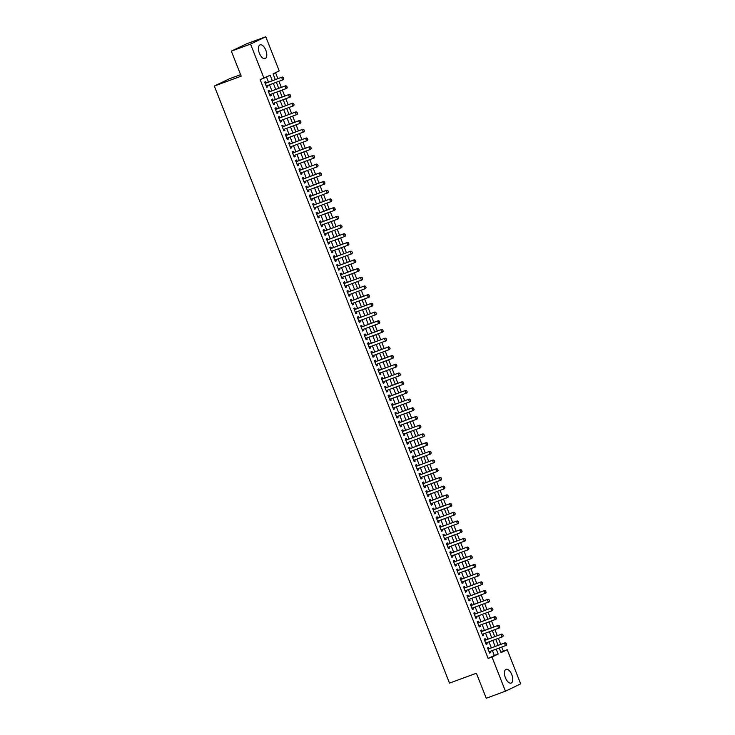 <?xml version="1.0" encoding="UTF-8"?>
<svg xmlns="http://www.w3.org/2000/svg" width="735" height="735" viewBox="0 0 735 735"><rect width="100%" height="100%" fill="white"/><g stroke="black" fill="none" stroke-linecap="round" stroke-linejoin="round"><path stroke-width="1.1" d="M505.395 677.753A7.304 3.546 -110.2 0 1 506.084 669.355A7.304 3.546 -110.2 0 1 511.808 674.666A7.304 3.546 -110.2 0 1 511.119 683.063A7.304 3.546 -110.2 0 1 505.395 677.753M259.4 53.269A7.304 3.546 -110.2 0 1 260.089 44.872A7.304 3.546 -110.2 0 1 265.822 50.182A7.304 3.546 -110.2 0 1 265.133 58.579A7.304 3.546 -110.2 0 1 259.4 53.269M240.611 74.658L229.559 78.719L214.326 86.05L449.517 683.118L476.39 673.223L486.248 698.25L505.441 691.185L491.991 657.026L498.165 654.058L496.226 649.134M214.326 86.05L241.199 76.164L231.341 51.138L246.574 43.815L265.767 36.75L279.226 70.909L273.052 73.886L275.313 79.619M500.903 652.303L503.374 651.109L501.794 647.085M500.737 644.402L498.367 638.384M497.31 635.701L494.931 629.684M493.874 626.992L491.504 620.974M490.447 618.291L488.077 612.273M487.02 609.591L484.65 603.573M483.593 600.881L481.223 594.863M480.166 592.18L477.796 586.163M476.739 583.48L474.36 577.462M473.303 574.77L470.933 568.752M469.876 566.069L467.506 560.052M466.449 557.369L464.079 551.351M463.022 548.659L460.652 542.641M459.595 539.959L457.225 533.941M456.169 531.258L453.798 525.24M452.732 522.548L450.362 516.53M449.305 513.848L446.935 507.83M445.879 505.147L443.508 499.129M442.452 496.437L440.081 490.42M439.025 487.737L436.654 481.719M435.598 479.036L433.227 473.018M432.162 470.327L429.791 464.309M428.735 461.626L426.364 455.608M425.308 452.925L422.937 446.908M421.881 444.216L419.51 438.198M418.454 435.515L416.083 429.497M415.027 426.815L412.657 420.797M411.591 418.105L409.22 412.087M408.164 409.404L405.793 403.386M404.737 400.704L402.367 394.686M401.31 392.003L398.94 385.976M397.883 383.293L395.513 377.275M394.456 374.593L392.086 368.575M391.02 365.892L388.65 359.865M387.593 357.182L385.223 351.165M384.166 348.482L381.796 342.464M380.739 339.781L378.369 333.754M377.312 331.072L374.942 325.054M373.885 322.371L371.515 316.353M370.458 313.67L368.079 307.643M367.022 304.961L364.652 298.943M363.595 296.26L361.225 290.242M360.168 287.56L357.798 281.533M356.741 278.85L354.371 272.832M353.315 270.149L350.944 264.131M349.888 261.449L347.508 255.422M346.451 252.739L344.081 246.721M343.024 244.038L340.654 238.021M339.598 235.338L337.227 229.311M336.171 226.628L333.8 220.61M332.744 217.927L330.373 211.91M329.317 209.227L326.937 203.2M325.881 200.517L323.51 194.499M322.454 191.817L320.083 185.799M319.027 183.116L316.656 177.089M315.6 174.406L313.229 168.388M312.173 165.706L309.802 159.688M308.746 157.005L306.376 150.978M305.31 148.295L302.939 142.278M301.883 139.595L299.512 133.577M298.456 130.894L296.086 124.867M295.029 122.185L292.659 116.167M291.602 113.484L289.232 107.466M288.175 104.783L285.805 98.756M284.739 96.074L282.369 90.056M281.312 87.373L278.942 81.355M277.885 78.673L275.533 72.692M503.374 651.109L507.214 649.703L520.674 683.862L505.441 691.185M489.078 648.693L488.564 647.37L487.535 647.866L489.593 653.084L490.622 652.588L490.135 651.375M485.651 639.983L485.137 638.669L484.108 639.165L486.166 644.384L487.195 643.888L486.708 642.666M482.224 631.282L481.701 629.959L480.672 630.455L482.73 635.683L483.759 635.187L483.281 633.965M478.797 622.582L478.274 621.259L477.245 621.755L479.303 626.973L480.332 626.477L479.854 625.264M475.37 613.872L474.847 612.558L473.818 613.054L475.876 618.273L476.905 617.777L476.427 616.555M471.943 605.171L471.42 603.848L470.391 604.345L472.449 609.572L473.478 609.076L473 607.854M468.507 596.471L467.993 595.148L466.964 595.644L469.022 600.862L470.051 600.366L469.564 599.154M465.08 587.761L464.566 586.447L463.537 586.943L465.595 592.162L466.624 591.666L466.137 590.453M461.654 579.061L461.13 577.738L460.101 578.234L462.159 583.461L463.188 582.965L462.71 581.743M458.227 570.36L457.703 569.037L456.674 569.533L458.732 574.752L459.761 574.255L459.283 573.043M454.8 561.65L454.276 560.336L453.247 560.833L455.305 566.051L456.334 565.555L455.856 564.342M451.373 552.95L450.849 551.627L449.82 552.123L451.878 557.351L452.907 556.854L452.429 555.632M447.937 544.249L447.422 542.926L446.393 543.422L448.451 548.641L449.48 548.145L449.002 546.932M444.51 535.539L443.995 534.226L442.966 534.722L445.024 539.94L446.053 539.444L445.566 538.231M441.083 526.839L440.568 525.516L439.539 526.012L441.588 531.24L442.617 530.743L442.139 529.522M437.656 518.138L437.132 516.815L436.103 517.311L438.161 522.53L439.19 522.034L438.712 520.821M434.229 509.428L433.705 508.115L432.676 508.611L434.734 513.829L435.763 513.333L435.285 512.12M430.802 500.728L430.278 499.405L429.249 499.901L431.307 505.129L432.336 504.633L431.858 503.411M427.366 492.027L426.851 490.704L425.822 491.2L427.88 496.419L428.909 495.923L428.431 494.71M423.939 483.318L423.424 482.004L422.395 482.5L424.453 487.718L425.482 487.222L424.995 486.01M420.512 474.617L419.997 473.294L418.968 473.79L421.017 479.018L422.046 478.522L421.568 477.3M417.085 465.916L416.561 464.594L415.532 465.09L417.59 470.308L418.619 469.812L418.142 468.599M413.658 457.207L413.134 455.893L412.105 456.389L414.163 461.608L415.192 461.111L414.715 459.899M410.231 448.506L409.707 447.183L408.678 447.679L410.736 452.907L411.765 452.411L411.288 451.189M406.795 439.806L406.28 438.483L405.251 438.979L407.309 444.197L408.338 443.701L407.861 442.488M403.368 431.096L402.853 429.782L401.825 430.278L403.882 435.497L404.911 435.001L404.425 433.788M399.941 422.395L399.427 421.072L398.398 421.568L400.446 426.796L401.475 426.3L400.998 425.078M396.514 413.695L395.99 412.372L394.961 412.868L397.019 418.086L398.048 417.599L397.571 416.377M393.087 404.985L392.563 403.671L391.534 404.167L393.592 409.386L394.621 408.89L394.144 407.677M389.66 396.284L389.137 394.961L388.108 395.458L390.166 400.685L391.195 400.189L390.717 398.967M386.224 387.584L385.71 386.261L384.681 386.757L386.739 391.975L387.768 391.489L387.29 390.267M382.797 378.874L382.283 377.56L381.254 378.056L383.312 383.275L384.341 382.779L383.854 381.566M379.37 370.174L378.856 368.851L377.827 369.347L379.876 374.574L380.905 374.078L380.427 372.856M375.943 361.473L375.42 360.15L374.391 360.646L376.449 365.865L377.478 365.378L377 364.156M372.516 352.763L371.993 351.449L370.964 351.946L373.022 357.164L374.051 356.668L373.573 355.455M369.089 344.063L368.566 342.74L367.537 343.236L369.595 348.463L370.624 347.967L370.146 346.745M365.662 335.362L365.139 334.039L364.11 334.535L366.168 339.754L367.197 339.267L366.719 338.045M362.226 326.652L361.712 325.339L360.683 325.835L362.741 331.053L363.77 330.557L363.283 329.344M358.799 317.952L358.285 316.629L357.256 317.125L359.305 322.353L360.334 321.856L359.856 320.635M355.373 309.251L354.849 307.928L353.82 308.424L355.878 313.643L356.907 313.156L356.429 311.934M351.946 300.541L351.422 299.228L350.393 299.724L352.451 304.942L353.48 304.446L353.002 303.233M348.519 291.841L347.995 290.527L346.966 291.014L349.024 296.242L350.053 295.746L349.575 294.524M345.092 283.14L344.568 281.817L343.539 282.313L345.597 287.532L346.626 287.045L346.148 285.823M341.656 274.431L341.141 273.117L340.112 273.613L342.17 278.831L343.199 278.335L342.712 277.123M338.229 265.73L337.714 264.416L336.685 264.903L338.743 270.131L339.772 269.635L339.285 268.413M334.802 257.029L334.278 255.706L333.249 256.203L335.307 261.421L336.336 260.934L335.858 259.712M331.375 248.329L330.851 247.006L329.822 247.502L331.88 252.721L332.909 252.224L332.431 251.012M327.948 239.619L327.424 238.305L326.395 238.792L328.453 244.02L329.482 243.524L329.004 242.302M324.521 230.919L323.997 229.596L322.968 230.092L325.026 235.31L326.055 234.823L325.577 233.601M321.085 222.218L320.57 220.895L319.541 221.391L321.599 226.61L322.628 226.114L322.141 224.901M317.658 213.508L317.143 212.195L316.114 212.681L318.172 217.909L319.201 217.413L318.714 216.191M314.231 204.808L313.707 203.485L312.678 203.981L314.736 209.199L315.765 208.712L315.287 207.49M310.804 196.107L310.28 194.784L309.251 195.28L311.309 200.499L312.338 200.003L311.861 198.79M307.377 187.397L306.853 186.084L305.824 186.571L307.882 191.798L308.911 191.302L308.434 190.08M303.95 178.697L303.426 177.374L302.397 177.87L304.455 183.098L305.484 182.602L305.007 181.38M300.514 169.996L299.999 168.673L298.97 169.169L301.028 174.388L302.057 173.892L301.58 172.679M297.087 161.287L296.572 159.973L295.543 160.46L297.601 165.687L298.63 165.191L298.144 163.969M293.66 152.586L293.146 151.263L292.117 151.759L294.165 156.987L295.194 156.491L294.717 155.269M290.233 143.885L289.709 142.562L288.68 143.059L290.738 148.277L291.767 147.781L291.29 146.568M286.806 135.176L286.283 133.862L285.254 134.349L287.312 139.576L288.34 139.08L287.863 137.858M283.379 126.475L282.856 125.152L281.827 125.648L283.885 130.876L284.914 130.38L284.436 129.158M279.943 117.775L279.429 116.452L278.4 116.948L280.458 122.166L281.487 121.67L281.009 120.457M276.516 109.065L276.002 107.751L274.973 108.238L277.031 113.466L278.06 112.969L277.573 111.748M273.089 100.364L272.575 99.041L271.546 99.537L273.595 104.765L274.624 104.269L274.146 103.047M269.662 91.664L269.139 90.341L268.11 90.837L270.168 96.055L271.197 95.559L270.719 94.346M272.317 80.721L270.168 75.264L260.153 79.646L488.15 658.441L494.324 655.473L492.386 650.548M491.329 647.866L488.959 641.848M487.902 639.156L485.523 633.138M484.466 630.455L482.096 624.438M481.039 621.755L478.669 615.737M477.612 613.045L475.242 607.027M474.185 604.345L471.815 598.327M470.758 595.644L468.388 589.626M467.331 586.934L464.961 580.916M463.895 578.234L461.525 572.216M460.468 569.533L458.098 563.515M457.041 560.823L454.671 554.806M453.614 552.123L451.244 546.105M450.188 543.422L447.817 537.404M446.761 534.712L444.39 528.695M443.324 526.012L440.954 519.994M439.897 517.311L437.527 511.294M436.471 508.602L434.1 502.584M433.044 499.901L430.673 493.883M429.617 491.2L427.246 485.183M426.19 482.491L423.819 476.473M422.754 473.79L420.383 467.772M419.327 465.09L416.956 459.072M415.9 456.389L413.529 450.362M412.473 447.679L410.102 441.661M409.046 438.979L406.675 432.961M405.619 430.278L403.249 424.251M402.183 421.568L399.812 415.551M398.756 412.868L396.385 406.85M395.329 404.167L392.959 398.14M391.902 395.458L389.532 389.44M388.475 386.757L386.105 380.739M385.048 378.056L382.678 372.029M381.621 369.347L379.242 363.329M378.185 360.646L375.815 354.628M374.758 351.946L372.388 345.919M371.331 343.236L368.961 337.218M367.904 334.535L365.534 328.517M364.477 325.835L362.107 319.808M361.05 317.125L358.671 311.107M357.614 308.424L355.244 302.407M354.187 299.724L351.817 293.697M350.76 291.014L348.39 284.996M347.333 282.313L344.963 276.296M343.906 273.613L341.536 267.586M340.48 264.903L338.1 258.885M337.043 256.203L334.673 250.185M333.616 247.502L331.246 241.475M330.19 238.792L327.819 232.774M326.763 230.092L324.392 224.074M323.336 221.391L320.965 215.364M319.909 212.681L317.538 206.664M316.473 203.981L314.102 197.963M313.046 195.28L310.675 189.253M309.619 186.571L307.248 180.553M306.192 177.87L303.821 171.852M302.765 169.169L300.394 163.142M299.338 160.46L296.968 154.442M295.902 151.759L293.531 145.741M292.475 143.059L290.104 137.041M289.048 134.349L286.678 128.331M285.621 125.648L283.251 119.63M282.194 116.948L279.824 110.93M278.767 108.238L276.397 102.22M275.331 99.537L272.961 93.52M271.904 90.837L269.534 84.819M268.477 82.127L266.474 77.046M266.235 82.954L265.712 81.64L264.683 82.127L266.741 87.355L267.77 86.859L267.292 85.637M231.341 51.138L250.543 44.072L265.767 36.75M488.15 658.441L491.991 657.026M263.994 78.241L250.543 44.072M495.17 646.451L492.799 640.433M491.733 637.75L489.363 631.732M488.306 629.041L485.936 623.023M484.879 620.34L482.509 614.322M481.453 611.639L479.082 605.622M478.026 602.93L475.655 596.912M474.599 594.229L472.228 588.211M471.163 585.529L468.792 579.511M467.736 576.819L465.365 570.801M464.309 568.118L461.938 562.1M460.882 559.418L458.511 553.4M457.455 550.708L455.084 544.69M454.028 542.007L451.658 535.99M450.592 533.307L448.221 527.289M447.165 524.597L444.794 518.579M443.738 515.896L441.367 509.879M440.311 507.196L437.941 501.178M436.884 498.486L434.514 492.468M433.457 489.786L431.087 483.768M430.03 481.085L427.651 475.067M426.594 472.375L424.224 466.358M423.167 463.675L420.797 457.657M419.74 454.974L417.37 448.956M416.313 446.264L413.943 440.247M412.886 437.564L410.516 431.546M409.459 428.863L407.08 422.846M406.023 420.154L403.653 414.136M402.596 411.453L400.226 405.435M399.169 402.752L396.799 396.735M395.742 394.043L393.372 388.025M392.315 385.342L389.945 379.324M388.888 376.642L386.509 370.624M385.452 367.932L383.082 361.914M382.025 359.231L379.655 353.213M378.598 350.531L376.228 344.513M375.172 341.83L372.801 335.803M371.745 333.12L369.374 327.103M368.318 324.42L365.947 318.402M364.882 315.719L362.511 309.692M361.455 307.01L359.084 300.992M358.028 298.309L355.657 292.291M354.601 289.608L352.23 283.581M351.174 280.899L348.803 274.881M347.747 272.198L345.377 266.18M344.311 263.498L341.94 257.471M340.884 254.788L338.513 248.77M337.457 246.087L335.087 240.069M334.03 237.387L331.66 231.36M330.603 228.677L328.233 222.659M327.176 219.976L324.806 213.958M323.74 211.276L321.37 205.249M320.313 202.566L317.943 196.548M316.886 193.865L314.516 187.848M313.459 185.165L311.089 179.138M310.032 176.455L307.662 170.437M306.605 167.755L304.235 161.737M303.169 159.054L300.799 153.027M299.742 150.344L297.372 144.326M296.315 141.644L293.945 135.626M292.888 132.943L290.518 126.916M289.461 124.233L287.091 118.216M286.034 115.533L283.664 109.515M282.608 106.832L280.228 100.805M279.171 98.122L276.801 92.105M275.744 89.422L273.374 83.404M499.212 648.031L501.04 652.671L507.214 649.703M276.369 82.302L278.74 88.319M279.796 91.002L282.166 97.02M283.223 99.712L285.593 105.73M286.65 108.412L289.02 114.43M290.086 117.113L292.457 123.131M293.513 125.823L295.883 131.841M296.94 134.523L299.31 140.541M300.367 143.224L302.737 149.242M303.794 151.934L306.164 157.951M307.221 160.634L309.591 166.652M310.657 169.335L313.027 175.353M314.084 178.045L316.454 184.062M317.511 186.745L319.881 192.763M320.938 195.446L323.308 201.463M324.365 204.155L326.735 210.173M327.792 212.856L330.162 218.874M331.228 221.557L333.598 227.574M334.655 230.266L337.025 236.284M338.082 238.967L340.452 244.985M341.509 247.667L343.879 253.685M344.935 256.377L347.306 262.395M348.362 265.078L350.733 271.096M351.789 273.778L354.169 279.796M355.225 282.488L357.596 288.506M358.652 291.189L361.023 297.206M362.079 299.889L364.45 305.907M365.506 308.599L367.877 314.617M368.933 317.3L371.304 323.317M372.36 326L374.74 332.018M375.796 334.701L378.167 340.728M379.223 343.41L381.594 349.428M382.65 352.111L385.021 358.129M386.077 360.812L388.447 366.838M389.504 369.521L391.874 375.539M392.931 378.222L395.311 384.24M396.367 386.922L398.737 392.949M399.794 395.632L402.164 401.65M403.221 404.333L405.591 410.35M406.648 413.033L409.018 419.06M410.075 421.743L412.445 427.761M413.502 430.444L415.881 436.461M416.938 439.144L419.308 445.171M420.365 447.854L422.735 453.872M423.792 456.554L426.162 462.572M427.219 465.255L429.589 471.282M430.646 473.965L433.016 479.983M434.073 482.665L436.443 488.683M437.509 491.366L439.879 497.393M440.936 500.076L443.306 506.093M444.363 508.776L446.733 514.794M447.79 517.477L450.16 523.504M451.216 526.187L453.587 532.204M454.643 534.887L457.014 540.905M458.08 543.588L460.45 549.615M461.506 552.297L463.877 558.315M464.933 560.998L467.304 567.016M468.36 569.698L470.731 575.726M471.787 578.408L474.158 584.426M475.214 587.109L477.585 593.127M478.65 595.809L481.021 601.836M482.077 604.519L484.448 610.537M485.504 613.22L487.875 619.237M488.931 621.92L491.302 627.947M492.358 630.63L494.728 636.648M495.785 639.331L498.155 645.348M494.324 655.473L498.165 654.058M266.704 87.254L267.77 86.859M270.131 95.954L271.197 95.559M273.558 104.655L274.624 104.269M276.985 113.365L278.06 112.969M280.412 122.065L281.487 121.67M283.848 130.766L284.914 130.38M287.275 139.475L288.34 139.08M290.702 148.176L291.767 147.781M294.129 156.877L295.194 156.491M297.556 165.586L298.63 165.191M300.983 174.287L302.057 173.892M304.419 182.987L305.484 182.602M307.846 191.697L308.911 191.302M311.272 200.398L312.338 200.003M314.699 209.098L315.765 208.712M318.126 217.808L319.201 217.413M321.553 226.509L322.628 226.114M324.989 235.209L326.055 234.823M328.416 243.919L329.482 243.524M331.843 252.619L332.909 252.224M335.27 261.32L336.336 260.934M338.697 270.03L339.772 269.635M342.124 278.73L343.199 278.335M345.551 287.431L346.626 287.045M348.987 296.141L350.053 295.746M352.414 304.841L353.48 304.446M355.841 313.542L356.907 313.156M359.268 322.252L360.334 321.856M362.695 330.952L363.77 330.557M366.122 339.653L367.197 339.267M369.558 348.362L370.624 347.967M372.985 357.063L374.051 356.668M376.412 365.764L377.478 365.378M379.839 374.473L380.905 374.078M383.266 383.174L384.341 382.779M386.693 391.874L387.768 391.489M390.129 400.584L391.195 400.189M393.556 409.285L394.621 408.89M396.983 417.985L398.048 417.599M400.41 426.695L401.475 426.3M403.837 435.396L404.911 435.001M407.263 444.096L408.338 443.701M410.7 452.806L411.765 452.411M414.127 461.506L415.192 461.111M417.553 470.207L418.619 469.812M420.98 478.917L422.046 478.522M424.407 487.617L425.482 487.222M427.834 496.318L428.909 495.923M431.27 505.028L432.336 504.633M434.697 513.728L435.763 513.333M438.124 522.429L439.19 522.034M441.551 531.139L442.617 530.743M444.978 539.839L446.053 539.444M448.405 548.54L449.48 548.145M451.841 557.249L452.907 556.854M455.268 565.95L456.334 565.555M458.695 574.651L459.761 574.255M462.122 583.36L463.188 582.965M465.549 592.061L466.624 591.666M468.976 600.761L470.051 600.366M472.412 609.471L473.478 609.076M475.839 618.172L476.905 617.777M479.266 626.872L480.332 626.477M482.693 635.582L483.759 635.187M486.12 644.283L487.195 643.888M489.547 652.983L490.622 652.588M283.82 78.764L283.306 77.46L283.82 78.764L283.388 79.637L266.226 86.032M265.197 83.422L282.359 77.019L283.306 77.46M265.142 83.285L265.225 83.285A0.937 0.818 -115.7 0 0 265.473 83.239L282.359 77.019M283.701 78.82L282.653 79.986L281.624 77.377L283.186 77.515M287.247 87.465L286.733 86.16L287.247 87.465L286.815 88.338L269.653 94.742M268.624 92.123L285.786 85.729L286.733 86.16M268.569 91.985L268.652 91.985A0.937 0.818 -115.7 0 0 268.9 91.939L285.786 85.729M287.128 87.529L286.08 88.696L285.051 86.087L286.613 86.216M290.683 96.166L290.169 94.861L290.683 96.166L290.252 97.038L273.08 103.442M272.051 100.833L289.222 94.429L290.169 94.861M271.996 100.686L272.079 100.686A0.937 0.818 -115.7 0 0 272.327 100.649L289.222 94.429M290.555 96.23L289.507 97.397L288.478 94.787L290.04 94.925M294.11 104.875L293.596 103.571L294.11 104.875L293.678 105.748L276.507 112.143M275.478 109.533L292.649 103.13L293.596 103.571M275.423 109.396L275.506 109.396A0.937 0.818 -115.7 0 0 275.754 109.35L292.649 103.13M293.982 104.93L292.934 106.097L291.905 103.488L293.467 103.626M297.537 113.576L297.023 112.271L297.537 113.576L297.105 114.449L279.934 120.852M278.905 118.234L296.076 111.839L297.023 112.271M278.85 118.096L278.933 118.096A0.937 0.818 -115.7 0 0 279.181 118.05L296.076 111.839M297.409 113.64L296.361 114.807L295.332 112.198L296.903 112.326M300.964 122.276L300.45 120.972L300.964 122.276L300.532 123.149L283.361 129.553M282.332 126.944L299.503 120.54L300.45 120.972M282.277 126.797L282.359 126.797A0.937 0.818 -115.7 0 0 282.608 126.751L299.503 120.54M300.845 122.341L299.788 123.508L298.759 120.898L300.33 121.036M304.391 130.986L303.877 129.682L304.391 130.986L303.959 131.859L286.788 138.253M285.768 135.644L302.93 129.241L303.877 129.682M285.796 135.506L285.796 135.506A0.937 0.818 -115.7 0 0 286.044 135.46L302.93 129.241M304.272 131.041L303.224 132.208L302.195 129.599L303.757 129.737M307.818 139.687L307.303 138.382L307.818 139.687L307.386 140.56L290.224 146.963M289.195 144.345L306.357 137.95L307.303 138.382M289.14 144.207L289.222 144.207A0.937 0.818 -115.7 0 0 289.471 144.161L306.357 137.95M307.699 139.751L306.651 140.918L305.622 138.309L307.184 138.437M311.254 148.387L310.74 147.083L311.254 148.387L310.822 149.26L293.651 155.664M292.622 153.055L309.793 146.651L310.74 147.083M292.649 152.908L292.649 152.908A0.937 0.818 -115.7 0 0 292.897 152.862L309.793 146.651M311.125 148.452L310.078 149.618L309.049 147.009L310.611 147.147M314.681 157.097L314.167 155.792L314.681 157.097L314.249 157.97L297.078 164.364M296.049 161.755L313.22 155.351L314.167 155.792M295.994 161.617L296.076 161.617A0.937 0.818 -115.7 0 0 296.324 161.571L313.22 155.351M314.552 157.152L313.505 158.319L312.476 155.71L314.038 155.848M318.108 165.798L317.594 164.493L318.108 165.798L317.676 166.67L300.505 173.074M299.476 170.456L316.647 164.061L317.594 164.493M299.503 170.318L299.503 170.318A0.937 0.818 -115.7 0 0 299.751 170.272L316.647 164.061M317.979 165.862L316.932 167.029L315.903 164.419L317.465 164.548M321.535 174.498L321.02 173.194L321.535 174.498L321.103 175.371L303.932 181.775M302.903 179.165L320.074 172.762L321.02 173.194M302.848 179.018L302.93 179.018A0.937 0.818 -115.7 0 0 303.178 178.972L320.074 172.762M321.415 174.562L320.359 175.729L319.33 173.12L320.901 173.258M324.962 183.208L324.447 181.903L324.962 183.208L324.53 184.081L307.359 190.475M306.339 187.866L323.501 181.462L324.447 181.903M306.284 187.728L306.366 187.728A0.937 0.818 -115.7 0 0 306.614 187.682L323.501 181.462M324.842 183.263L323.795 184.43L322.766 181.821L324.328 181.958M328.389 191.908L327.874 190.604L328.389 191.908L327.957 192.781L310.795 199.185M309.766 196.567L326.928 190.172L327.874 190.604M309.711 196.429L309.793 196.429A0.937 0.818 -115.7 0 0 310.041 196.383L326.928 190.172M328.269 191.973L327.222 193.14L326.193 190.53L327.755 190.659M331.825 200.609L331.31 199.304L331.825 200.609L331.393 201.482L314.222 207.886M313.193 205.276L330.364 198.873L331.31 199.304M313.138 205.129L313.22 205.129A0.937 0.818 -115.7 0 0 313.468 205.083L330.364 198.873M331.696 200.673L330.649 201.84L329.62 199.231L331.182 199.369M335.252 209.319L334.737 208.014L335.252 209.319L334.82 210.192L317.649 216.586M316.62 213.977L333.791 207.573L334.737 208.014M316.565 213.839L316.647 213.839A0.937 0.818 -115.7 0 0 316.895 213.793L333.791 207.573M335.123 209.374L334.076 210.541L333.047 207.931L334.609 208.069M338.679 218.019L338.164 216.715L338.679 218.019L338.247 218.892L321.076 225.296M320.047 222.677L337.218 216.283L338.164 216.715M319.991 222.54L320.074 222.54A0.937 0.818 -115.7 0 0 320.322 222.494L337.218 216.283M338.55 218.084L337.503 219.25L336.474 216.641L338.036 216.77M342.106 226.72L341.591 225.415L342.106 226.72L341.674 227.593L324.502 233.996M323.473 231.387L340.645 224.983L341.591 225.415M323.418 231.24L323.501 231.24A0.937 0.818 -115.7 0 0 323.749 231.194L340.645 224.983M341.986 226.784L340.93 227.951L339.901 225.342L341.472 225.48M345.533 235.43L345.018 234.125L345.533 235.43L345.101 236.302L327.929 242.697M326.9 240.088L344.072 233.684L345.018 234.125M326.845 239.95L326.928 239.95A0.937 0.818 -115.7 0 0 327.185 239.904L344.072 233.684M345.413 235.485L344.366 236.652L343.337 234.042L344.899 234.18M348.96 244.13L348.445 242.826L348.96 244.13L348.528 245.003L331.366 251.398M330.337 248.788L347.499 242.394L348.445 242.826M330.281 248.65L330.364 248.65A0.937 0.818 -115.7 0 0 330.612 248.605L347.499 242.394M348.84 244.195L347.793 245.361L346.764 242.743L348.326 242.881M352.396 252.831L351.881 251.526L352.396 252.831L351.955 253.704L334.792 260.107M333.763 257.498L350.935 251.094L351.881 251.526M333.708 257.351L333.791 257.351A0.937 0.818 -115.7 0 0 334.039 257.305L350.935 251.094M352.267 252.895L351.22 254.062L350.191 251.453L351.753 251.59M355.823 261.541L355.308 260.236L355.823 261.541L355.391 262.413L338.219 268.808M337.19 266.199L354.362 259.795L355.308 260.236M337.218 266.061L337.218 266.061A0.937 0.818 -115.7 0 0 337.466 266.015L354.362 259.795M355.694 261.596L354.647 262.762L353.618 260.153L355.18 260.291M359.25 270.241L358.735 268.937L359.25 270.241L358.818 271.114L341.646 277.508M340.617 274.899L357.789 268.505L358.735 268.937M340.562 274.761L340.645 274.761A0.937 0.818 -115.7 0 0 340.893 274.715L357.789 268.505M359.121 270.296L358.074 271.472L357.045 268.854L358.606 268.992M362.677 278.942L362.162 277.637L362.677 278.942L362.245 279.815L345.073 286.218M344.044 283.609L361.216 277.205L362.162 277.637M343.989 283.462L344.072 283.462A0.937 0.818 -115.7 0 0 344.32 283.416L361.216 277.205M362.557 279.006L361.501 280.173L360.472 277.564L362.043 277.701M366.103 287.651L365.589 286.347L366.103 287.651L365.672 288.524L348.5 294.919M347.471 292.31L364.643 285.906L365.589 286.347M347.416 292.172L347.499 292.172A0.937 0.818 -115.7 0 0 347.756 292.126L364.643 285.906M365.984 287.707L364.927 288.873L363.908 286.264L365.47 286.402M369.53 296.352L369.016 295.047L369.53 296.352L369.099 297.225L351.936 303.619M350.907 301.01L368.07 294.616L369.016 295.047M350.935 300.872L350.935 300.872A0.937 0.818 -115.7 0 0 351.183 300.826L368.07 294.616M369.411 296.407L368.364 297.583L367.335 294.965L368.896 295.102M372.967 305.053L372.452 303.748L372.967 305.053L372.526 305.925L355.363 312.329M354.334 309.72L371.506 303.316L372.452 303.748M354.279 309.573L354.362 309.573A0.937 0.818 -115.7 0 0 354.61 309.527L371.506 303.316M372.838 305.117L371.791 306.284L370.762 303.674L372.323 303.812M376.393 313.762L375.879 312.458L376.393 313.762L375.962 314.635L358.79 321.03M357.761 318.42L374.933 312.017L375.879 312.458M357.789 318.283L357.789 318.283A0.937 0.818 -115.7 0 0 358.037 318.237L374.933 312.017M376.265 313.817L375.217 314.984L374.188 312.375L375.75 312.513M379.82 322.463L379.306 321.158L379.82 322.463L379.389 323.336L362.217 329.73M361.188 327.121L378.36 320.726L379.306 321.158M361.133 326.983L361.216 326.983A0.937 0.818 -115.7 0 0 361.464 326.937L378.36 320.726M379.692 322.518L378.644 323.694L377.615 321.076L379.177 321.213M383.247 331.163L382.733 329.859L383.247 331.163L382.816 332.036L365.644 338.44M364.615 335.831L381.787 329.427L382.733 329.859M364.56 335.684L364.643 335.684A0.937 0.818 -115.7 0 0 364.891 335.638L381.787 329.427M383.128 331.228L382.071 332.395L381.042 329.785L382.613 329.923M386.674 339.873L386.16 338.569L386.674 339.873L386.242 340.746L369.071 347.14M368.042 344.531L385.213 338.128L386.16 338.569M367.987 344.393L368.07 344.393A0.937 0.818 -115.7 0 0 368.327 344.347L385.213 338.128M386.555 339.928L385.498 341.095L384.478 338.486L386.04 338.624M390.101 348.574L389.587 347.269L390.101 348.574L389.669 349.447L372.507 355.841M371.478 353.232L388.64 346.837L389.587 347.269M371.423 353.094L371.506 353.094A0.937 0.818 -115.7 0 0 371.754 353.048L388.64 346.837M389.982 348.629L388.934 349.805L387.905 347.186L389.467 347.324M393.528 357.274L393.023 355.97L393.528 357.274L393.096 358.147L375.934 364.551M374.905 361.942L392.067 355.538L393.023 355.97M374.85 361.795L374.933 361.795A0.937 0.818 -115.7 0 0 375.181 361.749L392.067 355.538M393.409 357.339L392.361 358.505L391.332 355.896L392.894 356.034M396.964 365.984L396.45 364.679L396.964 365.984L396.533 366.857L379.361 373.251M378.332 370.642L395.503 364.238L396.45 364.679M378.277 370.504L378.36 370.504A0.937 0.818 -115.7 0 0 378.608 370.458L395.503 364.238M396.836 366.039L395.788 367.206L394.759 364.597L396.321 364.735M400.391 374.685L399.877 373.38L400.391 374.685L399.959 375.557L382.788 381.952M381.759 379.343L398.93 372.948L399.877 373.38M381.704 379.205L381.787 379.205A0.937 0.818 -115.7 0 0 382.035 379.159L398.93 372.948M400.263 374.74L399.215 375.916L398.186 373.297L399.748 373.435M403.818 383.385L403.304 382.081L403.818 383.385L403.386 384.258L386.215 390.662M385.186 388.052L402.357 381.649L403.304 382.081M385.131 387.905L385.213 387.905A0.937 0.818 -115.7 0 0 385.462 387.86L402.357 381.649M403.699 383.45L402.642 384.616L401.613 382.007L403.184 382.145M407.245 392.095L406.731 390.79L407.245 392.095L406.813 392.959L389.642 399.362M388.613 396.753L405.784 390.349L406.731 390.79M388.558 396.615L388.64 396.615A0.937 0.818 -115.7 0 0 388.888 396.569L405.784 390.349M407.126 392.15L406.069 393.317L405.04 390.708L406.611 390.845M410.672 400.796L410.158 399.491L410.672 400.796L410.24 401.668L393.078 408.063M392.049 405.454L409.211 399.059L410.158 399.491M391.994 405.316L392.077 405.316A0.937 0.818 -115.7 0 0 392.325 405.27L409.211 399.059M410.553 400.851L409.505 402.027L408.476 399.408L410.038 399.546M414.099 409.496L413.584 408.191L414.099 409.496L413.667 410.369L396.505 416.773M395.476 414.163L412.638 407.76L413.584 408.191M395.503 414.016L395.503 414.016A0.937 0.818 -115.7 0 0 395.752 413.97L412.638 407.76M413.98 409.56L412.932 410.727L411.903 408.118L413.465 408.256M417.535 418.206L417.021 416.901L417.535 418.206L417.103 419.069L399.932 425.473M398.903 422.864L416.074 416.46L417.021 416.901M398.848 422.726L398.93 422.726A0.937 0.818 -115.7 0 0 399.178 422.68L416.074 416.46M417.406 418.261L416.359 419.428L415.33 416.818L416.892 416.956M420.962 426.906L420.448 425.602L420.962 426.906L420.53 427.779L403.359 434.174M402.33 431.564L419.501 425.17L420.448 425.602M402.357 431.427L402.357 431.427A0.937 0.818 -115.7 0 0 402.605 431.381L419.501 425.17M420.833 426.962L419.786 428.137L418.757 425.519L420.319 425.657M424.389 435.607L423.875 434.302L424.389 435.607L423.957 436.48L406.786 442.883M405.757 440.274L422.928 433.87L423.875 434.302M405.702 440.127L405.784 440.127A0.937 0.818 -115.7 0 0 406.032 440.081L422.928 433.87M424.27 435.671L423.213 436.838L422.184 434.229L423.755 434.367M427.816 444.317L427.301 443.012L427.816 444.317L427.384 445.18L410.213 451.584M409.184 448.975L426.355 442.571L427.301 443.012M409.129 448.837L409.211 448.837A0.937 0.818 -115.7 0 0 409.459 448.791L426.355 442.571M427.696 444.372L426.64 445.539L425.611 442.929L427.182 443.067M431.243 453.017L430.728 451.713L431.243 453.017L430.811 453.89L413.649 460.285M412.62 457.675L429.782 451.281L430.728 451.713M412.565 457.537L412.647 457.537A0.937 0.818 -115.7 0 0 412.895 457.492L429.782 451.281M431.123 453.072L430.076 454.248L429.047 451.63L430.609 451.768M434.67 461.718L434.155 460.413L434.67 461.718L434.238 462.591L417.076 468.994M416.047 466.385L433.209 459.981L434.155 460.413M415.992 466.238L416.074 466.238A0.937 0.818 -115.7 0 0 416.322 466.192L433.209 459.981M434.55 461.782L433.503 462.949L432.474 460.34L434.036 460.477M438.106 470.428L437.591 469.114L438.106 470.428L437.674 471.291L420.503 477.695M419.474 475.086L436.645 468.682L437.591 469.114M419.419 474.948L419.501 474.948A0.937 0.818 -115.7 0 0 419.749 474.902L436.645 468.682M437.977 470.483L436.93 471.649L435.901 469.04L437.463 469.178M441.533 479.128L441.018 477.824L441.533 479.128L441.101 480.001L423.93 486.395M422.901 483.786L440.072 477.392L441.018 477.824M422.846 483.648L422.928 483.648A0.937 0.818 -115.7 0 0 423.176 483.602L440.072 477.392M441.404 479.183L440.357 480.359L439.328 477.741L440.89 477.879M444.96 487.829L444.445 486.524L444.96 487.829L444.528 488.701L427.357 495.105M426.328 492.496L443.499 486.092L444.445 486.524M426.272 492.349L426.355 492.349A0.937 0.818 -115.7 0 0 426.603 492.303L443.499 486.092M444.831 487.893L443.784 489.06L442.755 486.451L444.326 486.588M448.387 496.538L447.872 495.225L448.387 496.538L447.955 497.402L430.783 503.806M429.754 501.196L446.926 494.793L447.872 495.225M429.699 501.059L429.782 501.049A0.937 0.818 -115.7 0 0 430.03 501.013L446.926 494.793M448.267 496.594L447.211 497.76L446.182 495.151L447.753 495.289M451.814 505.239L451.299 503.934L451.814 505.239L451.382 506.112L434.21 512.506M433.191 509.897L450.353 503.503L451.299 503.934M433.218 509.759L433.218 509.759A0.937 0.818 -115.7 0 0 433.466 509.713L450.353 503.503M451.694 505.294L450.647 506.47L449.618 503.852L451.18 503.989M455.241 513.94L454.726 512.635L455.241 513.94L454.809 514.812L437.647 521.216M436.618 518.598L453.78 512.203L454.726 512.635M436.562 518.46L436.645 518.46A0.937 0.818 -115.7 0 0 436.893 518.414L453.78 512.203M455.121 514.004L454.074 515.171L453.045 512.561L454.607 512.699M458.677 522.649L458.162 521.336L458.677 522.649L458.245 523.513L441.073 529.917M440.044 527.307L457.216 520.904L458.162 521.336M440.072 527.16L440.072 527.16A0.937 0.818 -115.7 0 0 440.32 527.124L457.216 520.904M458.548 522.704L457.501 523.871L456.472 521.262L458.034 521.4M462.104 531.35L461.589 530.045L462.104 531.35L461.672 532.223L444.5 538.617M443.471 536.008L460.643 529.613L461.589 530.045M443.416 535.87L443.499 535.87A0.937 0.818 -115.7 0 0 443.747 535.824L460.643 529.613M461.975 531.405L460.928 532.581L459.899 529.963L461.461 530.1M465.531 540.05L465.016 538.746L465.531 540.05L465.099 540.923L447.927 547.327M446.898 544.708L464.07 538.314L465.016 538.746M446.843 544.571L446.926 544.571A0.937 0.818 -115.7 0 0 447.174 544.525L464.07 538.314M465.402 540.115L464.355 541.282L463.326 538.672L464.887 538.81M468.958 548.76L468.443 547.446L468.958 548.76L468.526 549.624L451.354 556.028M450.325 553.418L467.497 547.015L468.443 547.446M450.27 553.28L450.353 553.271A0.937 0.818 -115.7 0 0 450.601 553.234L467.497 547.015M468.838 548.815L467.782 549.982L466.753 547.373L468.324 547.511M472.384 557.461L471.87 556.156L472.384 557.461L471.953 558.334L454.781 564.728M453.761 562.119L470.924 555.724L471.87 556.156M453.789 561.981L453.789 561.981A0.937 0.818 -115.7 0 0 454.037 561.935L470.924 555.724M472.265 557.516L471.218 558.692L470.189 556.073L471.751 556.211M475.811 566.161L475.297 564.857L475.811 566.161L475.38 567.034L458.217 573.438M457.188 570.819L474.351 564.425L475.297 564.857M457.133 570.682L457.216 570.682A0.937 0.818 -115.7 0 0 457.464 570.636L474.351 564.425M475.692 566.226L474.645 567.392L473.616 564.783L475.178 564.921M479.248 574.871L478.733 573.557L479.248 574.871L478.816 575.735L461.644 582.138M460.615 579.529L477.787 573.125L478.733 573.557M460.643 579.382L460.643 579.382A0.937 0.818 -115.7 0 0 460.891 579.345L477.787 573.125M479.119 574.926L478.072 576.093L477.043 573.484L478.604 573.622M482.674 583.572L482.16 582.267L482.674 583.572L482.243 584.444L465.071 590.839M464.042 588.23L481.214 581.835L482.16 582.267M463.987 588.092L464.07 588.092A0.937 0.818 -115.7 0 0 464.318 588.046L481.214 581.835M482.546 583.627L481.499 584.803L480.469 582.184L482.031 582.322M486.101 592.272L485.587 590.968L486.101 592.272L485.67 593.145L468.498 599.549M467.414 596.792L467.497 596.792A0.937 0.818 -115.7 0 0 467.745 596.746L484.641 590.536L485.587 590.968M467.745 596.746L484.641 590.536M485.973 592.337L484.925 593.503L483.896 590.894L485.458 591.032M489.528 600.982L489.014 599.668L489.528 600.982L489.097 601.846L471.925 608.249M470.896 605.64L488.068 599.236L489.014 599.668M470.841 605.502L470.924 605.493A0.937 0.818 -115.7 0 0 471.172 605.456L488.068 599.236M489.409 601.037L488.352 602.204L487.323 599.595L488.894 599.732M492.955 609.683L492.441 608.378L492.955 609.683L492.524 610.555L475.352 616.95M474.323 614.341L491.495 607.946L492.441 608.378M474.268 614.203L474.351 614.203A0.937 0.818 -115.7 0 0 474.608 614.157L491.495 607.946M492.836 609.738L491.788 610.914L490.759 608.295L492.321 608.433M496.382 618.383L495.868 617.078L496.382 618.383L495.95 619.256L478.788 625.66M477.759 623.041L494.921 616.647L495.868 617.078M477.704 622.903L477.787 622.903A0.937 0.818 -115.7 0 0 478.035 622.857L494.921 616.647M496.263 618.447L495.215 619.614L494.186 617.005L495.748 617.143M499.818 627.093L499.304 625.779L499.818 627.093L499.377 627.956L482.215 634.36M481.186 631.751L498.358 625.347L499.304 625.779M481.131 631.604L481.214 631.604A0.937 0.818 -115.7 0 0 481.462 631.567L498.358 625.347M499.69 627.148L498.642 628.315L497.613 625.705L499.175 625.843M503.245 635.793L502.731 634.489L503.245 635.793L502.813 636.666L485.642 643.061M484.613 640.451L501.784 634.057L502.731 634.489M484.641 640.314L484.641 640.314A0.937 0.818 -115.7 0 0 484.889 640.268L501.784 634.057M503.117 635.849L502.069 637.015L501.04 634.406L502.602 634.544M506.672 644.494L506.158 643.189L506.672 644.494L506.24 645.367L489.069 651.77M488.04 649.152L505.211 642.757L506.158 643.189M487.985 649.014L488.068 649.014A0.937 0.818 -115.7 0 0 488.316 648.968L505.211 642.757M506.544 644.558L505.496 645.725L504.467 643.116L506.029 643.254"/></g></svg>
